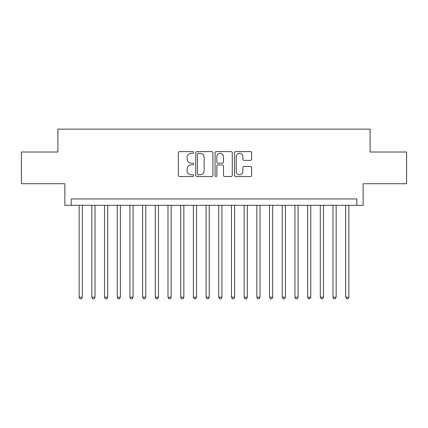 <?xml version="1.0" encoding="UTF-8"?>
<svg xmlns="http://www.w3.org/2000/svg" width="428" height="428" viewBox="0 0 428 428"><rect width="100%" height="100%" fill="white"/><g stroke="black" fill="none" stroke-linecap="round" stroke-linejoin="round"><path stroke-width="0.64" d="M193.691 152.47A0.872 0.872 0 0 0 192.819 151.598L179.583 151.598A1.247 1.247 0 0 0 178.337 152.844L178.337 175.271A1.247 1.247 0 0 0 179.583 176.518L192.819 176.518A0.872 0.872 0 0 0 193.691 175.646A0.872 0.872 0 0 0 192.819 174.774L191.107 174.774A3.986 3.986 0 0 1 187.122 170.783L187.122 168.916A3.986 3.986 0 0 1 191.107 164.93L192.819 164.93A0.872 0.872 0 0 0 193.691 164.058A0.872 0.872 0 0 0 192.819 163.186L191.107 163.186A3.986 3.986 0 0 1 187.122 159.2L187.122 157.327A3.986 3.986 0 0 1 191.107 153.342L192.819 153.342A0.872 0.872 0 0 0 193.691 152.47M250.407 160.382A1.247 1.247 0 0 0 251.653 159.136L251.653 152.844A1.247 1.247 0 0 0 250.407 151.598L235.71 151.598A1.247 1.247 0 0 0 234.464 152.844L234.464 175.271A1.247 1.247 0 0 0 235.71 176.518L250.407 176.518A1.247 1.247 0 0 0 251.653 175.271L251.653 167.669A1.247 1.247 0 0 0 250.407 166.422L244.115 166.422A1.247 1.247 0 0 0 242.874 167.669L242.874 171.441A3.333 3.333 0 0 1 239.541 174.774A3.333 3.333 0 0 1 236.208 171.441L236.208 156.675A3.333 3.333 0 0 1 239.541 153.342A3.333 3.333 0 0 1 242.874 156.675L242.874 159.136A1.247 1.247 0 0 0 244.115 160.382L250.407 160.382M356.786 205.306L363.131 205.306L363.131 183.73L406.6 183.73L406.6 151.999L370.113 151.999L370.113 129.154L57.887 129.154L57.887 151.999L21.4 151.999L21.4 183.73L64.869 183.73L64.869 205.306L356.786 205.306L356.786 198.961L71.214 198.961L71.214 205.306M212.909 152.844A1.247 1.247 0 0 0 211.662 151.598L196.966 151.598A1.247 1.247 0 0 0 195.719 152.844L195.719 175.271A1.247 1.247 0 0 0 196.966 176.518L211.662 176.518A1.247 1.247 0 0 0 212.909 175.271L212.909 152.844M216.338 151.598L231.034 151.598A1.247 1.247 0 0 1 232.281 152.844L232.281 175.271A1.247 1.247 0 0 1 231.034 176.518L224.743 176.518A1.247 1.247 0 0 1 223.502 175.271L223.502 166.176A1.247 1.247 0 0 0 222.255 164.93L218.082 164.93A1.247 1.247 0 0 0 216.836 166.176L216.836 175.646A0.872 0.872 0 0 1 215.963 176.518A0.872 0.872 0 0 1 215.091 175.646L215.091 152.844A1.247 1.247 0 0 1 216.338 151.598M198.335 153.342A0.872 0.872 0 0 0 197.463 154.214L197.463 173.896A0.872 0.872 0 0 0 198.335 174.774L200.138 174.774A3.986 3.986 0 0 0 204.129 170.783L204.129 157.327A3.986 3.986 0 0 0 200.138 153.342L198.335 153.342M223.502 156.739A3.333 3.333 0 0 0 220.169 153.406A3.333 3.333 0 0 0 216.836 156.739L216.836 161.939A1.247 1.247 0 0 0 218.082 163.186L222.255 163.186A1.247 1.247 0 0 0 223.502 161.939L223.502 156.739M79.148 205.306L79.148 297.198L82.32 297.198L82.32 205.306M82.32 297.198L81.368 298.846L80.1 298.846L79.148 297.198M91.838 205.306L91.838 297.198L95.011 297.198L95.011 205.306M95.011 297.198L94.064 298.846L92.79 298.846L91.838 297.198M104.534 205.306L104.534 297.198L107.706 297.198L107.706 205.306M107.706 297.198L106.754 298.846L105.486 298.846L104.534 297.198M117.224 205.306L117.224 297.198L120.396 297.198L120.396 205.306M120.396 297.198L119.444 298.846L118.176 298.846L117.224 297.198M129.914 205.306L129.914 297.198L133.087 297.198L133.087 205.306M133.087 297.198L132.14 298.846L130.866 298.846L129.914 297.198M142.61 205.306L142.61 297.198L145.782 297.198L145.782 205.306M145.782 297.198L144.83 298.846L143.562 298.846L142.61 297.198M155.3 205.306L155.3 297.198L158.472 297.198L158.472 205.306M158.472 297.198L157.52 298.846L156.252 298.846L155.3 297.198M167.99 205.306L167.99 297.198L171.163 297.198L171.163 205.306M171.163 297.198L170.21 298.846L168.942 298.846L167.99 297.198M180.686 205.306L180.686 297.198L183.858 297.198L183.858 205.306M183.858 297.198L182.906 298.846L181.638 298.846L180.686 297.198M193.376 205.306L193.376 297.198L196.548 297.198L196.548 205.306M196.548 297.198L195.596 298.846L194.328 298.846L193.376 297.198M206.066 205.306L206.066 297.198L209.239 297.198L209.239 205.306M209.239 297.198L208.286 298.846L207.018 298.846L206.066 297.198M218.762 205.306L218.762 297.198L221.934 297.198L221.934 205.306M221.934 297.198L220.982 298.846L219.714 298.846L218.762 297.198M231.452 205.306L231.452 297.198L234.624 297.198L234.624 205.306M234.624 297.198L233.672 298.846L232.404 298.846L231.452 297.198M244.142 205.306L244.142 297.198L247.314 297.198L247.314 205.306M247.314 297.198L246.362 298.846L245.094 298.846L244.142 297.198M256.837 205.306L256.837 297.198L260.01 297.198L260.01 205.306M260.01 297.198L259.058 298.846L257.79 298.846L256.837 297.198M269.528 205.306L269.528 297.198L272.7 297.198L272.7 205.306M272.7 297.198L271.748 298.846L270.48 298.846L269.528 297.198M282.218 205.306L282.218 297.198L285.39 297.198L285.39 205.306M285.39 297.198L284.438 298.846L283.17 298.846L282.218 297.198M294.913 205.306L294.913 297.198L298.086 297.198L298.086 205.306M298.086 297.198L297.134 298.846L295.86 298.846L294.913 297.198M307.604 205.306L307.604 297.198L310.776 297.198L310.776 205.306M310.776 297.198L309.824 298.846L308.556 298.846L307.604 297.198M320.294 205.306L320.294 297.198L323.466 297.198L323.466 205.306M323.466 297.198L322.514 298.846L321.246 298.846L320.294 297.198M332.989 205.306L332.989 297.198L336.162 297.198L336.162 205.306M336.162 297.198L335.21 298.846L333.936 298.846L332.989 297.198M345.68 205.306L345.68 297.198L348.852 297.198L348.852 205.306M348.852 297.198L347.9 298.846L346.632 298.846L345.68 297.198"/></g></svg>
